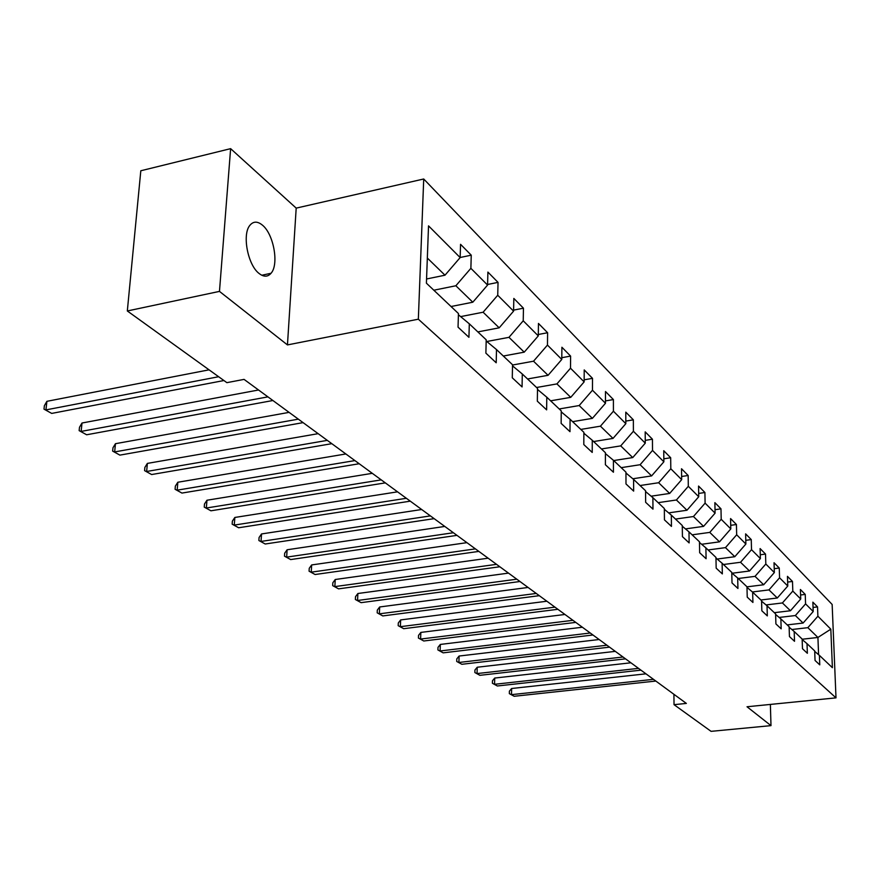 <?xml version="1.0" encoding="UTF-8"?>
<svg xmlns="http://www.w3.org/2000/svg" width="880" height="880" viewBox="0 0 880 880"><rect width="100%" height="100%" fill="white"/><g stroke="black" fill="none" stroke-linecap="round" stroke-linejoin="round"><path stroke-width="1.32" d="M259.039 273.438C263.758 277.112 267.762 277.057 271.051 273.262C279.125 264.451 273.713 234.168 262.449 225.159C257.488 221.089 253.275 221.177 249.81 225.423C241.978 234.663 247.852 265.078 259.039 273.438M230.626 148.654L219.472 291.39L287.452 344.916L296.197 208.12L230.626 148.654L140.811 170.764L127.325 310.97L226.875 382.657L244.068 379.39L686.356 703.417L674.036 704.671L711.073 731.346L770.99 725.637L770.374 704.418M296.197 208.12L423.72 178.992L832.15 604.461L836 697.862L418.341 319.198L423.72 178.992M830.819 629.178L817.894 616.22L817.531 606.903L812.856 602.151L813.208 611.523L805.574 603.878L805.233 594.418L800.393 589.49L800.723 599.005L792.814 591.074L792.484 581.46L787.457 576.356L787.776 586.025L779.57 577.797L779.262 568.029L774.037 562.727L774.345 572.561L765.82 564.014L765.523 554.081L760.1 548.57L760.386 558.569L751.52 549.681L751.256 539.583L745.624 533.863L745.877 544.027L736.67 534.787L736.428 524.524L730.565 518.562L730.796 528.902L721.204 519.288L720.984 508.838L714.879 502.645L715.088 513.161L705.1 503.14L704.913 492.514L698.555 486.057L698.731 496.749L688.314 486.31L688.16 475.497L681.527 468.754L681.67 479.655L670.802 468.754L670.681 457.743L663.751 450.714L663.861 461.802L652.52 450.428L652.432 439.208L645.194 431.86L645.271 443.157L633.402 431.266L633.358 419.837L625.79 412.148L625.823 423.665L613.415 411.213L613.404 399.564L605.484 391.523L605.473 403.26L592.471 390.225L592.515 378.345L584.21 369.919L584.144 381.876L570.504 368.203L570.603 356.092L561.902 347.248L561.781 359.447L547.459 345.092L547.613 332.739L538.461 323.444L538.285 335.896L523.226 320.804L523.457 308.198L513.832 298.43L513.579 311.135L497.739 295.251L498.036 282.381L487.894 272.085L487.575 285.065L470.877 268.323L471.251 255.178L460.559 244.321L460.152 257.576L428.527 225.863L426.404 283.184L458.447 313.533L458.04 327.151L468.93 337.315L469.304 323.807L486.211 339.823L485.881 353.155L496.199 362.78L496.496 349.569L512.534 364.749L512.281 377.795L522.071 386.936L522.291 373.989L537.515 388.41L537.328 401.181L546.634 409.871L546.788 397.199L561.264 410.905L561.143 423.412L569.987 431.673L570.086 419.265L583.869 432.311L583.803 444.565L592.229 452.43L592.273 440.275L605.407 452.705L605.385 464.728L613.426 472.23L613.426 460.295L625.955 472.164L625.988 483.945L633.655 491.106L633.6 479.413L645.568 490.754L645.645 502.304L652.971 509.146L652.883 497.673L664.334 508.508L664.444 519.86L671.451 526.405L671.33 515.141L682.275 525.514L682.429 536.646L689.139 542.916L688.985 531.861L699.468 541.794L699.655 552.728L706.09 558.734L705.892 547.877L715.957 557.403L716.166 568.15L722.337 573.903L722.117 563.244L731.775 572.385L732.006 582.934L737.935 588.467L737.682 577.984L746.966 586.773L747.23 597.135L752.917 602.459L752.642 592.152L761.563 600.6L761.849 610.786L767.316 615.901L767.03 605.77L775.599 613.899L775.907 623.92L781.176 628.837L780.857 618.882L789.118 626.703L789.448 636.559L794.519 641.289L794.189 631.499L802.142 639.034L802.483 648.725L807.367 653.29L807.015 643.654L814.693 650.914L815.045 660.462L819.764 664.862L819.401 655.369L832.392 667.678L830.819 629.178L817.927 637.461L807.851 627.671L791.846 629.519M433.84 290.213L455.862 285.758L472.802 302.214L451.044 306.515M458.414 314.765L469.304 323.807M470.877 268.323L455.862 285.758M487.575 285.065L472.802 302.214M460.636 316.613L483.109 312.224L499.18 327.833L477.851 331.903M486.189 340.989L496.496 349.569M497.739 295.251L483.109 312.224M513.579 311.135L499.18 327.833M486.816 341.506L508.97 337.337L524.227 352.165L503.316 356.026M512.512 365.849L522.291 373.989M523.226 320.804L508.97 337.337M538.285 335.896L524.227 352.165M512.523 365.024L533.533 361.207L548.064 375.309L527.549 378.972M537.504 389.444L546.788 397.199M547.459 345.092L533.533 361.207M561.781 359.447L548.064 375.309M536.558 387.497L556.919 383.911L570.746 397.353L550.627 400.818M561.253 411.884L570.086 419.265M570.504 368.203L556.919 383.911M584.144 381.876L570.746 397.353M559.207 408.958L579.183 405.548L592.383 418.363L572.627 421.663M583.858 433.235L592.273 440.275M592.471 390.225L579.183 405.548M605.473 403.26L592.383 418.363M580.822 429.418L600.435 426.184L613.019 438.416L593.626 441.551M605.407 453.585L613.426 460.295M613.415 411.213L600.435 426.184M625.823 423.665L613.019 438.416M601.458 448.965L620.719 445.885L632.742 457.578L613.701 460.559M625.955 473L633.6 479.413M633.402 431.266L620.719 445.885M645.271 443.157L632.742 457.578M621.181 467.654L640.101 464.717L651.607 475.904L632.83 478.764M645.579 491.546L652.883 497.673M652.52 450.428L640.101 464.717M663.861 461.802L651.607 475.904M640.068 485.529L658.647 482.735L669.669 493.438L651.112 496.188M664.334 509.267L671.33 515.141M670.802 468.754L658.647 482.735M681.67 479.655L669.669 493.438M658.152 502.656L676.412 499.994L686.972 510.246L668.646 512.886M682.286 526.229L688.985 531.861M688.314 486.31L676.412 499.994M698.731 496.749L686.972 510.246M675.488 519.079L693.44 516.527L703.571 526.372L685.465 528.902M699.49 542.487L705.892 547.877M705.1 503.14L693.44 516.527M715.088 513.161L703.571 526.372M692.12 534.831L709.775 532.4L719.499 541.849L701.613 544.28M715.968 558.063L722.117 563.244M721.204 519.288L709.775 532.4M730.796 528.902L719.499 541.849M708.103 549.967L725.461 547.635L734.8 556.71L717.134 559.042M731.786 573.012L737.682 577.984M736.67 534.787L725.461 547.635M745.877 544.027L734.8 556.71M723.459 564.509L740.531 562.276L749.518 570.999L732.061 573.254M746.977 587.378L752.642 592.152M751.52 549.681L740.531 562.276M760.386 558.569L749.518 570.999M738.221 578.501L755.029 576.356L763.675 584.76L746.966 586.85M761.574 601.172L767.03 605.77M765.82 564.014L755.029 576.356M774.345 572.561L763.675 584.76M752.422 591.965L768.977 589.908L777.304 597.993L760.925 599.995M775.621 614.449L780.857 618.882M779.57 577.797L768.977 589.908M787.776 586.025L777.304 597.993M766.04 604.945L782.408 602.954L790.438 610.753L774.312 612.678M789.14 627.231L794.189 631.499M792.814 591.074L782.408 602.954M800.723 599.005L790.438 610.753M779.174 617.452L795.366 615.538L803.099 623.051L787.226 624.899M802.153 639.54L807.015 643.654M805.574 603.878L795.366 615.538M813.208 611.523L803.099 623.051M802.142 639.243L817.927 637.461L818.587 654.687M814.704 651.409L819.401 655.369M817.894 616.22L807.851 627.671M219.472 291.39L127.325 310.97M287.452 344.916L418.341 319.198M836 697.862L747.021 706.761L770.99 725.637M673.915 694.309L674.036 704.671M426.558 278.982L444.994 275.198L427.339 258.049M460.152 257.576L444.994 275.198M817.531 606.903L813.054 607.442M805.233 594.418L800.58 594.979M792.484 581.46L787.644 582.076M779.262 568.029L774.224 568.678M765.523 554.081L760.276 554.774M751.256 539.583L745.789 540.331M736.428 524.524L730.708 525.316M720.984 508.838L715.022 509.696M704.913 492.514L698.676 493.427M688.16 475.497L681.626 476.487M670.681 457.743L663.839 458.81M652.432 439.208L645.249 440.363M633.358 419.837L625.812 421.08M613.404 399.564L605.473 400.917M592.515 378.345L584.155 379.819M570.603 356.092L561.792 357.698M547.613 332.739L538.307 334.488M523.457 308.198L513.601 310.112M498.036 282.381L487.586 284.482M471.251 255.178L460.163 257.488M645.964 673.827L511.632 688.501L511.511 694.65L653.477 679.338M514.173 696.278L509.344 693.627L514.173 696.278L655.831 681.054M509.344 693.627L509.388 691.163L511.632 688.501M630.905 662.794L494.714 678.051L494.582 684.299L638.517 668.371M497.332 685.982L492.404 683.265L497.332 685.982L640.948 670.153M492.404 683.265L492.459 680.779L494.714 678.051M615.307 651.365L477.213 667.238L477.059 673.574L623.007 657.008M479.908 675.323L474.87 672.551L479.908 675.323L625.526 658.856M474.87 672.551L474.936 670.021L477.213 667.238M599.137 639.518L459.096 656.04L458.909 662.475L606.936 645.227M461.857 664.29L456.72 661.452L461.857 664.29L609.543 647.152M456.72 661.452L456.797 658.889L459.096 656.04M582.362 627.231L440.319 644.435L440.11 650.98L590.249 633.017M443.168 652.85L437.921 649.957L443.168 652.85L592.966 634.997M437.921 649.957L437.998 647.35L440.319 644.435M564.949 614.471L420.849 632.412L420.607 639.056L572.935 620.323M423.786 640.992L418.418 638.044L423.786 640.992L575.762 622.391M418.418 638.044L418.517 635.382L420.849 632.412M546.865 601.227L400.642 619.927L400.378 626.681L554.95 607.145M403.678 628.694L398.189 625.669L403.678 628.694L557.876 609.301M398.189 625.669L398.299 622.974L400.642 619.927M528.066 587.455L379.676 606.969L379.379 613.833L536.25 593.45M382.8 615.923L377.19 612.832L382.8 615.923L539.297 595.683M377.19 612.832L377.311 610.093L379.676 606.969M508.497 573.122L357.885 593.505L357.555 600.49L516.791 579.194M361.108 602.657L355.366 599.489L361.108 602.657L519.959 581.515M355.366 599.489L355.498 596.706L357.885 593.505M488.136 558.195L335.236 579.502L334.862 586.608L496.529 564.344M338.558 588.863L332.684 585.629L338.558 588.863L499.829 566.764M332.684 585.629L332.827 582.791L335.236 579.502M466.917 542.652L311.663 564.938L311.245 572.165L475.42 548.878M315.095 574.519L309.078 571.197L315.095 574.519L478.863 551.397M309.078 571.197L309.243 568.304L311.663 564.938M444.785 526.438L287.111 549.769L286.66 557.128L453.387 532.741M290.664 559.57L284.493 556.171L290.664 559.57L456.984 535.37M284.493 556.171L284.68 553.223L287.111 549.769M421.685 509.509L261.525 533.951L261.03 541.442L430.397 515.9M265.21 544.005L258.874 540.507L265.21 544.005L434.148 518.65M258.874 540.507L259.072 537.515L261.525 533.951M397.54 491.832L234.839 517.462L234.289 525.085L406.362 498.289M238.645 527.758L232.155 524.161L238.645 527.758L410.289 501.16M232.155 524.161L232.375 521.125L234.839 517.462M372.295 473.33L206.965 500.236L206.36 508.013L381.227 479.875M210.925 510.796L204.248 507.111L210.925 510.796L385.33 482.878M204.248 507.111L204.49 504.009L206.965 500.236M345.862 453.959L177.837 482.24L177.177 490.16L354.904 460.592M181.94 493.075L175.087 489.28L181.94 493.075L359.205 463.738M175.087 489.28L175.351 486.123L177.837 482.24M318.153 433.664L147.367 463.408L146.652 471.482L327.305 440.374M151.635 474.54L144.584 470.635L151.635 474.54L331.815 443.674M144.584 470.635L144.87 467.412L147.367 463.408M289.08 412.368L115.456 443.696L114.664 451.924L298.353 419.155M119.889 455.125L112.64 451.099L119.889 455.125L303.083 422.631M112.64 451.099L112.959 447.81L115.456 443.696M258.544 389.994L82.005 423.016L81.136 431.42L267.916 396.869M86.625 434.775L79.145 430.628L86.625 434.775L272.899 400.51M79.145 430.628L79.497 427.273L82.005 423.016M209.066 369.831L46.893 401.324L45.947 409.893L218.636 376.728M51.7 413.413L44 409.134L51.7 413.413L223.927 380.534M44 409.134L44.374 405.713L46.893 401.324M261.789 275.253L271.051 273.262"/></g></svg>
